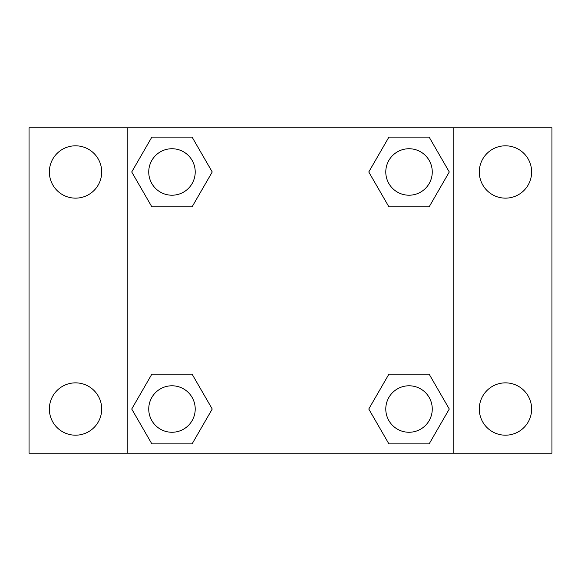 <?xml version="1.0" encoding="UTF-8"?>
<svg xmlns="http://www.w3.org/2000/svg" width="581" height="581" viewBox="0 0 581 581"><rect width="100%" height="100%" fill="white"/><g stroke="black" fill="none" stroke-linecap="round" stroke-linejoin="round"><path stroke-width="0.87" d="M29.05 127.82L551.95 127.82L551.95 453.18L29.05 453.18L29.05 127.82M505.47 145.809A26.167 26.167 0 0 1 531.637 171.976A26.167 26.167 0 0 1 505.47 198.143A26.167 26.167 0 0 1 479.303 171.976A26.167 26.167 0 0 1 505.47 145.809M505.47 382.857A26.167 26.167 0 0 1 531.637 409.024A26.167 26.167 0 0 1 505.47 435.191A26.167 26.167 0 0 1 479.303 409.024A26.167 26.167 0 0 1 505.47 382.857M75.53 382.857A26.167 26.167 0 0 1 101.697 409.024A26.167 26.167 0 0 1 75.53 435.191A26.167 26.167 0 0 1 49.363 409.024A26.167 26.167 0 0 1 75.53 382.857M75.53 145.809A26.167 26.167 0 0 1 101.697 171.976A26.167 26.167 0 0 1 75.53 198.143A26.167 26.167 0 0 1 49.363 171.976A26.167 26.167 0 0 1 75.53 145.809M151.852 374.164L192.1 374.164L212.232 409.024L192.1 443.884L151.852 443.884L131.72 409.024L151.852 374.164L192.1 374.164L151.852 374.164M388.9 137.116L429.148 137.116L449.28 171.976L429.148 206.836L388.9 206.836L368.768 171.976L388.9 137.116L429.148 137.116L388.9 137.116M127.82 453.18L127.82 127.82M453.18 127.82L453.18 453.18M151.852 137.116L192.1 137.116L212.232 171.976L192.1 206.836L151.852 206.836L131.72 171.976L151.852 137.116L192.1 137.116L151.852 137.116M388.9 374.164L429.148 374.164L449.28 409.024L429.148 443.884L388.9 443.884L368.768 409.024L388.9 374.164L429.148 374.164L388.9 374.164M429.148 443.884L388.9 443.884L429.148 443.884M432.264 409.024A23.24 23.24 0 0 0 397.404 388.9A23.24 23.24 0 0 0 397.404 429.148A23.24 23.24 0 0 0 432.264 409.024M192.1 443.884L151.852 443.884L192.1 443.884M195.216 409.024A23.24 23.24 0 0 0 160.356 388.9A23.24 23.24 0 0 0 160.356 429.148A23.24 23.24 0 0 0 195.216 409.024M429.148 206.836L388.9 206.836L429.148 206.836M432.264 171.976A23.24 23.24 0 0 0 397.404 151.852A23.24 23.24 0 0 0 397.404 192.1A23.24 23.24 0 0 0 432.264 171.976M192.1 206.836L151.852 206.836L192.1 206.836M195.216 171.976A23.24 23.24 0 0 0 160.356 151.852A23.24 23.24 0 0 0 160.356 192.1A23.24 23.24 0 0 0 195.216 171.976"/></g></svg>
